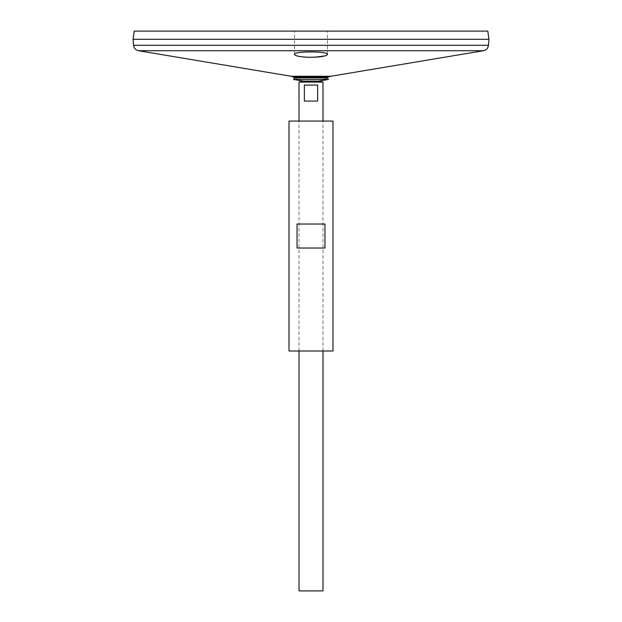 <?xml version="1.0" encoding="UTF-8"?>
<svg xmlns="http://www.w3.org/2000/svg" width="622" height="622" viewBox="0 0 622 622"><rect width="100%" height="100%" fill="white"/><g stroke="black" fill="none" stroke-linecap="round" stroke-linejoin="round"><path stroke-width="0.47" stroke-dasharray="3.11 2.33" d="M293.327 77.05L328.673 77.05A34.132 34.132 0 0 1 318.791 81.085A34.132 34.132 0 0 0 327.203 77.89L294.797 77.89A34.132 34.132 0 0 0 303.209 81.085L318.791 81.085L303.023 81.124M328.455 79.453L293.545 79.453M332.995 350.987L289.005 350.987M332.995 121.065L289.005 121.065M324.956 248.022L324.956 224.029L297.044 224.029L297.044 248.022L324.956 248.022M297.044 224.029L324.956 224.029L297.044 224.029M324.63 56.011L327.491 54.433C326.511 52.839 321.014 51.976 311 51.859L300.924 52.38C296.764 52.878 294.626 53.57 294.509 54.433L294.533 54.588M295.963 55.576L297.674 56.081M299.75 56.501L302.541 56.874M304.617 57.069L305.107 57.107M306.871 57.208L308.458 57.271M310.464 57.302L314.094 57.255M488.939 39.295L133.085 39.295M133.085 39.279L488.939 39.279M487.788 31.1L134.212 31.1M311 31.1L327.491 31.1L311 31.1M322.997 590.9L299.003 590.9M322.997 82.081L299.003 82.081M299.003 350.987L299.003 121.065M304.368 85.082L304.368 101.075L317.632 101.075L317.632 85.082L304.368 85.082M304.368 101.075L317.632 101.075L304.368 101.075M483.457 50.724L138.543 50.724M330.787 76.273L291.213 76.273M488.449 45.297L133.551 45.297M301.833 81.124L320.167 81.124M294.797 77.89A34.132 34.132 0 0 0 303.209 81.085M322.997 350.987L322.997 121.065M327.491 54.433L327.491 31.1L327.491 54.433M294.509 54.433L294.509 31.1L294.509 54.433"/><path stroke-width="0.93" d="M133.551 45.297L488.449 45.297L488.939 39.295L133.061 39.295L133.551 45.297C133.979 48.236 135.643 50.048 138.543 50.724L291.213 76.273L293.327 77.05A34.132 34.132 0 0 0 294.797 77.89L327.203 77.89L328.455 79.453L318.791 81.085M299.003 121.065L299.003 82.081L303.209 81.085L293.545 79.453L328.455 79.453M294.797 77.89L293.545 79.453M289.005 350.987L332.995 350.987L332.995 121.065L289.005 121.065L289.005 350.987M297.044 248.022L297.044 224.029L324.956 224.029L324.956 248.022L297.044 248.022M294.921 55.047L295.963 55.576M297.674 56.081L299.75 56.501M302.541 56.874L304.617 57.069M305.107 57.107L306.871 57.208M308.458 57.271L310.464 57.302M314.094 57.255L324.63 56.011M308.038 57.255C319.537 57.325 326.021 56.384 327.491 54.433C328.525 51.09 293.483 51.09 294.509 54.433C295.108 55.887 299.617 56.827 308.038 57.255M293.327 77.05L328.673 77.05L330.787 76.273L483.457 50.724L138.543 50.724M133.085 39.295L488.915 39.295M133.061 39.279L134.212 31.1L487.788 31.1L488.939 39.279M299.003 350.987L299.003 590.9L322.997 590.9L322.997 350.987M299.003 82.081L322.997 82.081L322.997 121.065M317.632 85.082L317.632 101.075L304.368 101.075L304.368 85.082L317.632 85.082M291.213 76.273L330.787 76.273M301.833 81.124L320.167 81.124M488.449 45.297C488.021 48.236 486.357 50.048 483.457 50.724M318.977 81.124L322.997 82.081"/></g></svg>
